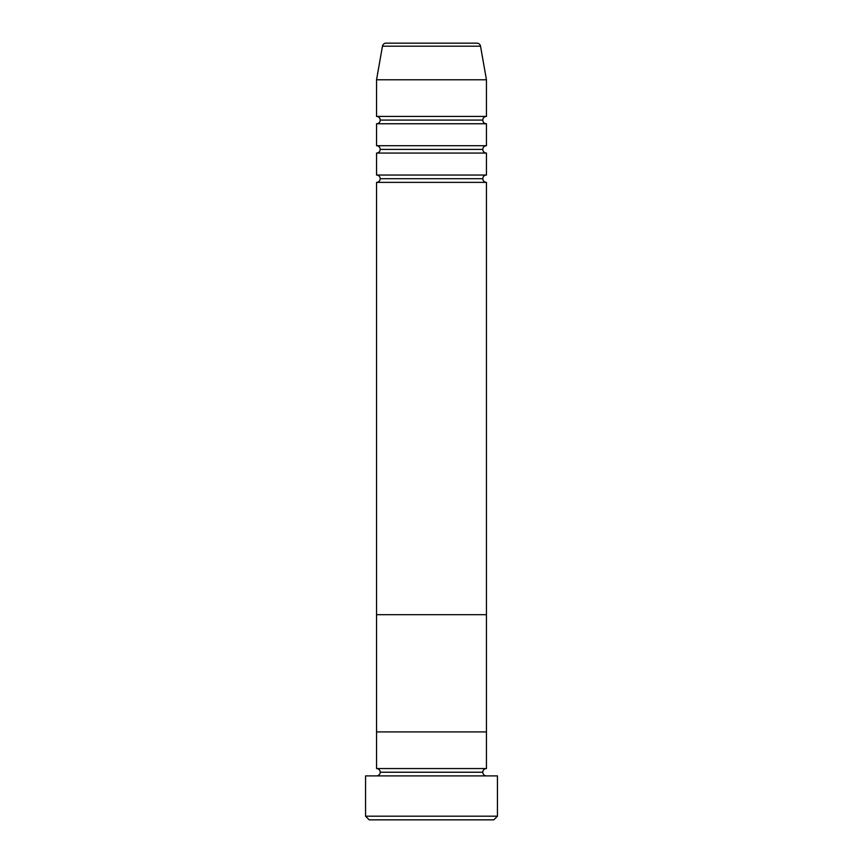 <?xml version="1.0" encoding="UTF-8"?>
<svg xmlns="http://www.w3.org/2000/svg" width="863" height="863" viewBox="0 0 863 863"><rect width="100%" height="100%" fill="white"/><g stroke="black" fill="none" stroke-linecap="round" stroke-linejoin="round"><path stroke-width="0.65" stroke-dasharray="4.32 3.24" d="M376.548 775.891L497.444 775.891L376.548 775.891M482.795 772.223L380.205 772.223L482.795 772.223M486.452 768.555L376.548 768.555L486.452 768.555M486.452 731.921L376.548 731.921L486.452 731.921M369.213 819.85L493.787 819.85L369.213 819.85M497.444 816.182L365.556 816.182L497.444 816.182M380.205 178.706L482.795 178.706L380.205 178.706M486.452 175.038L376.548 175.038L486.452 175.038M376.548 182.373L486.452 182.373L376.548 182.373M380.205 149.396L482.795 149.396L380.205 149.396M486.452 145.728L376.548 145.728L486.452 145.728M376.548 153.064L486.452 153.064L376.548 153.064M380.205 120.086L482.795 120.086L380.205 120.086M486.452 116.419L376.548 116.419L486.452 116.419M376.548 123.754L486.452 123.754L376.548 123.754M376.548 79.784L486.452 79.784L376.548 79.784M382.471 46.181L480.529 46.181L382.471 46.181M386.074 43.15L476.926 43.15L386.074 43.15M486.452 614.683L376.548 614.683L486.452 614.683"/><path stroke-width="1.29" d="M365.556 816.182L369.213 819.85L493.787 819.85L497.444 816.182L365.556 816.182L497.444 816.182L497.444 775.891L365.556 775.891L365.556 816.182L365.556 775.891L497.444 775.891L497.444 816.182L493.787 819.85L369.213 819.85L365.556 816.182M380.205 772.223A3.668 3.668 0 0 1 376.548 775.891A3.668 3.668 0 0 0 380.205 772.223A3.668 3.668 0 0 0 376.548 768.555A3.668 3.668 0 0 1 380.205 772.223L482.795 772.223A3.668 3.668 0 0 1 486.452 768.555L486.452 731.921L376.548 731.921L376.548 768.555L486.452 768.555A3.668 3.668 0 0 0 482.795 772.223L380.205 772.223M486.452 775.891A3.668 3.668 0 0 1 482.795 772.223A3.668 3.668 0 0 0 486.452 775.891M376.548 731.921L486.452 731.921L486.452 768.555L376.548 768.555L376.548 731.921L486.452 731.921L486.452 182.373A3.668 3.668 0 0 1 482.795 178.706A3.668 3.668 0 0 0 486.452 182.373L376.548 182.373L376.548 614.683L486.452 614.683L376.548 614.683L486.452 614.683L486.452 731.921L376.548 731.921L376.548 182.373A3.668 3.668 0 0 0 380.205 178.706A3.668 3.668 0 0 1 376.548 182.373L486.452 182.373L486.452 614.683L376.548 614.683L376.548 731.921M486.452 175.038L376.548 175.038A3.668 3.668 0 0 1 380.205 178.706L482.795 178.706L380.205 178.706A3.668 3.668 0 0 0 376.548 175.038L486.452 175.038L486.452 153.064A3.668 3.668 0 0 1 482.795 149.396A3.668 3.668 0 0 0 486.452 153.064L376.548 153.064L376.548 175.038L376.548 153.064A3.668 3.668 0 0 0 380.205 149.396A3.668 3.668 0 0 1 376.548 153.064L486.452 153.064L486.452 175.038A3.668 3.668 0 0 0 482.795 178.706M486.452 123.754L376.548 123.754L486.452 123.754L486.452 145.728L376.548 145.728A3.668 3.668 0 0 1 380.205 149.396L482.795 149.396L380.205 149.396A3.668 3.668 0 0 0 376.548 145.728L486.452 145.728L486.452 123.754A3.668 3.668 0 0 1 482.795 120.086L380.205 120.086A3.668 3.668 0 0 1 376.548 123.754L376.548 145.728L376.548 123.754A3.668 3.668 0 0 0 380.205 120.086L482.795 120.086A3.668 3.668 0 0 1 486.452 116.419L486.452 79.784L480.529 46.181A3.668 3.668 0 0 0 476.926 43.15L386.074 43.15A3.668 3.668 0 0 0 382.471 46.181L480.529 46.181L382.471 46.181L376.548 79.784L486.452 79.784L376.548 79.784L376.548 116.419A3.668 3.668 0 0 1 380.205 120.086A3.668 3.668 0 0 0 376.548 116.419L486.452 116.419L486.452 79.784L480.529 46.181A3.668 3.668 0 0 0 476.926 43.15L386.074 43.15A3.668 3.668 0 0 0 382.471 46.181L376.548 79.784L376.548 116.419L486.452 116.419M486.452 145.728A3.668 3.668 0 0 0 482.795 149.396"/></g></svg>
